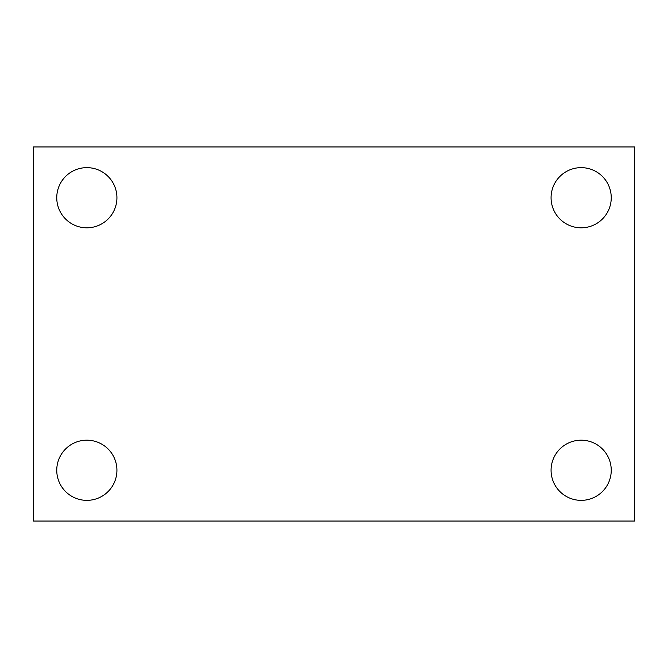 <?xml version="1.0" encoding="UTF-8"?>
<svg xmlns="http://www.w3.org/2000/svg" width="668" height="668" viewBox="0 0 668 668"><rect width="100%" height="100%" fill="white"/><g stroke="black" fill="none" stroke-linecap="round" stroke-linejoin="round"><path stroke-width="1" d="M33.4 146.96L634.6 146.96L634.6 521.04L33.4 521.04L33.4 146.96M86.84 440.187A30.085 30.085 0 0 1 116.925 470.272A30.085 30.085 0 0 1 86.84 500.357A30.085 30.085 0 0 1 56.755 470.272A30.085 30.085 0 0 1 86.84 440.187M581.16 440.187A30.085 30.085 0 0 1 611.245 470.272A30.085 30.085 0 0 1 581.16 500.357A30.085 30.085 0 0 1 551.075 470.272A30.085 30.085 0 0 1 581.16 440.187M581.16 167.643A30.085 30.085 0 0 1 611.245 197.728A30.085 30.085 0 0 1 581.16 227.813A30.085 30.085 0 0 1 551.075 197.728A30.085 30.085 0 0 1 581.16 167.643M86.84 167.643A30.085 30.085 0 0 1 116.925 197.728A30.085 30.085 0 0 1 86.84 227.813A30.085 30.085 0 0 1 56.755 197.728A30.085 30.085 0 0 1 86.84 167.643"/></g></svg>
